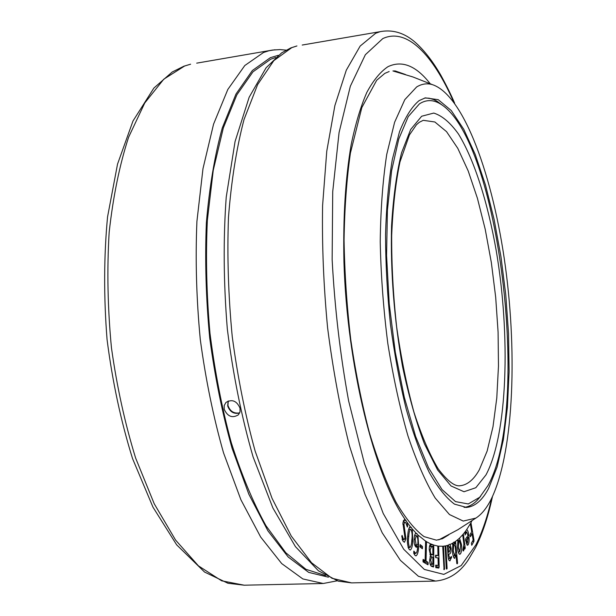 <?xml version="1.0" encoding="UTF-8"?>
<svg xmlns="http://www.w3.org/2000/svg" width="616" height="616" viewBox="0 0 616 616"><rect width="100%" height="100%" fill="white"/><g stroke="black" fill="none" stroke-linecap="round" stroke-linejoin="round"><path stroke-width="0.92" d="M419.442 103.85L408.254 116.586L398.752 139.054L391.614 170.709L387.418 210.218L386.571 255.486L389.235 303.796L395.272 352.059L404.273 397.166L415.6 436.39L428.451 467.629L442.018 489.543L455.509 501.609L468.26 503.957L479.725 497.258L487.918 485.654C531.354 408.231 499.322 138.9 440.232 103.834C433.087 99.538 426.157 99.538 419.442 103.85M480.572 496.357L477.2 500.3C473.142 504.473 468.761 506.845 464.079 507.407M424.74 98.006L429.144 98.213L433.579 99.507L437.137 101.301L443.043 105.713M419.096 100.624L425.325 97.859L438.261 99.684L451.251 110.534L463.733 129.244L475.252 154.516L485.47 185L494.094 219.396L500.923 256.449L505.782 294.949L508.547 333.71L509.109 371.533L507.407 407.215L503.403 439.478L497.12 466.997L488.627 488.396C482.343 500.277 474.967 506.622 466.497 507.422L454.508 504.142C446.138 497.974 437.722 487.425 429.275 472.487C420.982 455.085 413.305 433.995 406.252 409.224C399.745 382.736 394.479 354.408 390.436 324.247C387.248 293.724 385.616 263.894 385.531 234.742C386.355 206.722 388.619 181.635 392.33 159.475L399.507 131.755C405.32 117.04 411.842 106.66 419.096 100.624M490.729 500.123C486.34 508.585 481.396 514.568 475.883 518.087L463.24 521.067L449.48 514.553L435.181 498.028C425.587 482.082 416.493 461.338 407.923 435.797C399.884 407.861 393.193 377.138 387.834 343.62C383.46 309.317 380.919 275.367 380.226 241.757C380.634 209.332 382.805 180.219 386.733 154.416L394.61 122.268L404.804 99.646L416.647 86.964C421.737 83.853 426.973 83.075 432.347 84.623C463.871 94.941 493.293 176.907 505.459 267.059C517.656 357.411 513.159 455.54 490.729 500.123M405.051 519.38L407.007 522.183L407.677 526.064L407.361 527.034L405.744 522.661L404.897 522.037L403.942 524.131L405.952 538.908L404.419 542.28L403.118 541.348L401.771 536.382L402.071 535.381L403.434 539.062L404.142 539.593L404.958 537.799L402.903 522.999L404.62 519.288L405.051 519.38C374.389 475.398 347.101 366.405 343.944 261.862C343.004 217.371 345.422 178.255 351.189 144.521C355.501 123.831 360.714 106.437 366.851 92.362C373.381 80.296 380.411 71.741 387.949 66.697C402.032 60.029 416.093 65.689 430.145 83.661M410.387 526.665L412.258 528.944L412.782 541.264C412.528 546.045 411.688 548.979 410.271 550.073L409.209 549.41C407.43 546.045 406.953 541.372 407.777 535.373C408.038 530.615 408.87 527.704 410.279 526.657L407.007 522.183M416.093 533.171L417.933 534.996L418.672 546.192C418.487 551.643 417.586 554.877 415.977 555.886L414.953 555.37L413.69 552.129L413.875 551.089L415.785 553.414C416.84 552.745 417.448 550.658 417.617 547.147L415.862 546.954C414.514 545.553 413.952 542.773 414.175 538.615C414.399 535.319 415.038 533.502 416.093 533.171L412.258 528.944M425.618 541.156L426.495 542.018L426.056 561.122L428.02 562.293L428.174 563.632L427.958 564.787L423.077 561.915L423.107 559.39L425.125 560.568L425.618 541.156L417.933 534.996M430.954 544.043L433.41 544.867L433.749 546.2L433.764 565.919L433.472 566.99L431.862 566.435C430.553 566.204 429.814 564.056 429.652 559.99L430.576 555.593L429.213 549.549C429.29 546.092 429.868 544.259 430.954 544.043L426.465 541.687M437.83 546.053L438.669 546.531L439.146 566.913L438.846 568.052L435.812 567.659L435.758 565.149L438.23 565.488L438.053 557.981L435.72 557.626L435.52 556.379L435.666 555.178L437.999 555.547L437.83 546.053L433.564 545.037M442.727 546.253L443.482 546.585L444.544 569.099L444.074 569.708L442.727 546.253L438.6 546.153M445.083 545.968L445.83 546.207L447.101 568.483L446.731 569.122L446.284 568.683L445.083 545.968L443.374 546.2M447.355 545.445L447.971 545.26L448.125 547.008L448.71 545.014L449.318 544.321L450.073 544.49L451.143 548.279C451.158 551.998 450.558 553.907 449.341 554.007L448.748 554.238L448.833 555.386L449.873 558.55L451.351 556.425L451.59 557.418L449.826 560.822C448.864 560.776 448.271 559.105 448.055 555.809L447.355 545.445L445.722 545.845M452.868 543.112L453.761 542.157L455.085 543.889L454.924 541.834L455.586 541.718L457.572 563.086L457.249 563.848L456.826 563.586L456.017 554.954L454.546 558.327C453.461 557.68 452.775 555.409 452.49 551.505L452.868 543.112L450.073 544.49M457.911 539.554L459.467 538.168L461.407 544.29C461.954 549.118 461.592 552.344 460.329 553.961L459.69 554.284C458.635 553.892 457.911 551.836 457.534 548.132L457.911 539.554L455.517 541.425M462.708 534.765L463.386 534.357L465.226 548.117L464.749 549.149L464.333 546.846L463.671 550.75L463.27 550.989L462.909 549.803L463.91 544.213L462.708 534.765L459.467 538.168M465.126 531.754L466.674 529.652C467.613 529.976 468.299 531.754 468.73 534.996C469.4 539.393 469.207 542.65 468.152 544.775L467.482 545.306L465.565 540.286L465.65 538.854L467.983 535.543L466.643 531.924L465.072 535.011L465.126 531.754L463.278 534.087M470.355 523.708L471.009 522.946L473.966 540.024L473.904 541.433L471.748 545.268L471.386 543.189L473.15 540.063L472.056 533.795L470.393 536.721L470.085 535.92L470.031 534.665L471.702 531.747L470.355 523.708L466.635 529.652M224.193 409.286C227.627 416.616 232.371 418.449 238.43 414.799L240.032 411.804L240.024 408.146C236.737 400.8 232.047 398.898 225.957 402.44L224.216 405.528L224.193 409.286M389.158 71.541L384.838 73.366L376.699 80.249L361.838 107.546L350.419 153.053C346.677 179.164 344.56 208.131 344.067 239.955C344.59 272.803 346.831 306.083 350.789 339.801C355.671 372.988 361.9 404.034 369.461 432.94C377.623 459.944 386.425 482.929 395.857 501.894C405.351 518.125 414.745 529.698 424.039 536.613L436.421 540.163L442.465 538.7L448.771 534.819M325.502 575.567L305.929 569.307L285.77 552.721L265.92 525.633C253.122 502.525 241.572 474.851 231.254 442.596C221.968 408.246 214.876 371.795 209.979 333.241C206.537 294.402 205.667 256.772 207.353 220.335L213.244 170.301L223.331 127.912L236.867 94.81L252.953 71.849L270.686 59.198L275.706 57.488M405.367 74.482L395.318 70.986L393.709 70.909M420.035 546.923L420.135 544.606L422.414 546.423L422.376 548.748L420.035 546.923M470.508 533.841L472.056 533.795M473.142 540.047L473.966 540.024M472.349 541.487L473.904 541.433M464.918 532.386L466.089 532.347M467.898 535.027L468.73 534.996M466.782 544.813L468.152 544.775M468.252 537.321L466.327 540.07L467.482 543.15L468.252 537.321L466.689 537.375M465.534 540.101L466.327 540.07M463.063 550.766L463.671 550.75M462.893 534.372L463.386 534.357M464.51 548.14L465.226 548.117M463.763 546.862L464.333 546.846M459.113 553.992L460.329 553.961M457.742 540.063L457.873 540.502M460.583 544.313L461.407 544.29M458.45 551.99L458.335 552.421M458.851 540.632L458.273 547.27L459.752 551.951L460.683 545.145L459.197 540.463L457.588 540.679M457.449 547.293L458.273 547.27M454.223 558.219L454.877 558.204M452.598 543.966L455.085 543.889M454.947 541.741L455.586 541.718M452.891 543.959L452.937 544.459M456.779 563.109L457.572 563.086M455.293 554.97L456.017 554.954M453.8 544.482L453.26 550.689L454.631 555.894L455.763 552.229L455.232 546.477L453.961 544.428L452.49 544.521M452.421 550.712L453.26 550.689M447.332 545.545L448.017 545.53M447.424 547.031L448.125 547.008M450.311 548.302L451.143 548.279M447.94 554.261L448.748 554.238M448.025 555.409L448.833 555.386M450.92 557.434L451.59 557.418M448.656 558.581L448.502 559.097M449.464 560.76L450.157 560.737M448.386 549.118L448.61 552.267L449.287 552.013L450.35 548.71L449.495 546.461L448.386 549.118L447.578 549.141M447.801 552.29L448.61 552.267M445.014 546.238L445.83 546.207M446.277 568.506L447.101 568.483M442.65 546.608L443.482 546.585M443.72 569.122L444.544 569.099M435.62 565.55L438.23 565.488M435.527 555.617L437.999 555.547M437.791 546.554L438.669 546.531M435.889 555.601L435.935 557.657M436.12 565.542L436.151 566.982L439.146 566.913M436.151 566.982L436.12 567.698M430.599 544.182L431.616 544.151M430.022 544.813L433.41 544.867M430.392 544.967L430.73 546.292L433.749 546.2M430.738 554.916L430.738 556.779M430.738 564.448L430.738 565.534M431.123 565.988L433.764 565.919M431.816 556.81L430.607 560.052L431.916 564.04L432.863 564.387L432.856 557.203L431.816 556.81M429.652 560.075L430.607 560.052M430.23 564.456L432.863 564.387M430.114 564.087L431.916 564.04M431.523 546.538L430.184 549.757C430.291 552.683 430.823 554.238 431.762 554.438L432.856 554.854L432.848 547.062L431.523 546.538M429.213 549.788L430.184 549.757M430.122 554.939L432.856 554.854M429.93 554.492L431.762 554.438M422.923 560.629L425.125 560.568M425.602 541.202L426.041 541.187M425.556 542.049L426.495 542.018M423.007 560.629L422.992 561.207L426.056 561.122M422.992 561.207L424.963 562.37L428.02 562.293M424.963 562.37L425.117 563.109M426.095 563.686L428.174 563.632M419.896 546.5L422.414 546.423M421.113 547.778L422.561 547.74M415.307 533.71L417.055 533.656M414.76 534.927L415.061 535.697M415.631 545.237L415.577 546.292L418.672 546.192M414.599 553.445L414.26 554.485M413.69 553.145L415.161 553.106M416.147 547.193L417.617 547.147M416.832 535.889L416.354 535.65L415.161 539.293L416.177 544.829L417.74 544.837C418.187 540.987 417.879 537.999 416.832 535.889M414.145 539.323L415.161 539.293M414.668 544.875L416.177 544.829M409.347 527.435L411.349 527.365M408.901 528.505L409.232 529.306M411.688 541.302L412.782 541.264M408.747 547.509L408.508 548.325M411.095 529.629L410.525 529.26C409.532 530.361 408.947 532.732 408.785 536.367C408.123 540.671 408.354 544.251 409.478 547.108L410.056 547.47C411.049 546.307 411.627 543.913 411.788 540.301C412.435 536.043 412.204 532.486 411.095 529.629M407.684 536.405L408.785 536.367M408.062 547.154L409.478 547.108M403.48 520.466L406.052 520.366M403.28 521.051L403.765 522.075M407.091 526.087L407.677 526.064M402.802 524.17L403.942 524.131M404.712 538.946L405.952 538.908M402.702 539.639L402.564 540.363M402.071 539.108L403.434 539.062M485.993 474.89L475.822 487.718L464.01 491.737L451.058 485.978L437.599 469.962L424.432 443.859C416.062 421.76 408.755 395.934 402.51 366.389C394.109 318.911 390.459 272.103 391.553 225.98C393.239 197.567 396.573 173.181 401.547 152.822L410.68 129.483L421.66 116.239L433.741 113.067C442.096 115.669 450.335 122.653 458.45 134.011C474.351 159.844 487.741 202.433 496.234 250.712C510.664 335.689 507.646 434.088 485.993 474.89M458.851 485.801L460.013 485.755C467.336 485.031 473.773 479.702 479.333 469.769L487.14 451.058L492.993 426.742L496.781 398.021L498.475 366.104L498.09 332.139L495.688 297.266L491.352 262.593L485.208 229.229L477.423 198.298L468.198 170.948L457.796 148.348L446.546 131.655L434.873 121.991L423.261 120.32L419.303 122.291L416.455 124.748L409.432 134.935L399.969 161.939C395.611 182.798 392.846 207.361 391.676 235.628C391.56 265.319 393.224 295.811 396.673 327.104C401.085 357.881 406.845 386.217 413.937 412.112C421.598 435.774 429.691 454.693 438.222 468.884C447.424 480.95 454.685 486.571 460.013 485.755L459.097 485.801M471.91 520.843L470.909 522.722M448.71 545.014L447.971 545.26M454.924 541.834L454.177 542.326M239.632 412.99C233.941 414.314 229.953 411.981 227.681 405.983L228.143 400.993M278.293 55.324L270.37 57.665L252.337 70.547L235.99 94.032L222.284 127.959C214.715 155.471 209.417 187.033 206.383 222.645C204.843 259.913 205.944 298.306 209.694 337.83C214.938 376.984 222.407 413.837 232.101 448.379L248.841 494.232L267.914 530.846L288.211 557.033L308.685 572.387L328.451 577.192M337.121 580.811L323.269 583.498L302.872 578.948L281.697 563.578L260.684 537.06L240.91 499.768L223.546 452.899C213.475 417.525 205.729 379.741 200.292 339.555C196.419 298.968 195.295 259.536 196.928 221.267L202.98 168.684L213.56 124.155L227.82 89.459L244.798 65.527L263.502 52.499L268.915 50.758L275.005 49.757M291.745 47.655L273.827 60.63L257.611 84.615L244.044 119.481C236.575 147.832 231.385 180.434 228.474 217.286C227.073 255.871 228.328 295.642 232.24 336.606C237.653 377.169 245.284 415.307 255.124 451.02L272.049 498.344L291.229 535.997L311.55 562.762L331.962 578.278L351.567 582.882L338.269 581.158L318.441 570.809L295.426 546.623L272.88 507.984L253.068 456.833C241.634 417.255 233.048 374.628 227.319 328.952C223.554 282.952 223.192 239.016 226.226 197.143L235.066 141.518L249.141 97.274L266.12 67.745L281.635 52.861L290.898 47.879L296.935 45.946L291.745 47.655M184.608 66.02L163.787 79.187L144.76 102.964L128.621 137.183C119.589 164.88 113.105 196.604 109.163 232.347C106.907 269.731 107.669 308.192 111.442 347.747C116.932 386.894 125.002 423.685 135.651 458.112L154.208 503.734L175.56 540.047L198.429 565.858L221.652 580.811L244.182 585.2L227.951 583.26L204.597 572.079L176.684 544.867L152.968 507.153L132.555 458.604C120.99 421.544 112.489 381.866 107.069 339.585C103.696 297.004 103.858 256.11 107.554 216.901L117.533 164.11L132.979 121.013L153.892 88.049L172.249 71.987L183.976 66.174L190.606 64.195L184.608 66.02M453.592 101.756C433.133 55.093 406.945 27.312 382.782 38.6L365.35 54.724L350.342 86.225L339.07 132.563L332.725 191.614L332.139 259.575C334.711 307.761 340.209 354.893 348.641 400.978L364.333 463.163L383.229 513.498L403.726 549.264L424.339 569.43L443.805 574.397L461.199 565.565L475.883 544.86C482.266 532.162 487.533 516.624 491.683 498.236M492.446 496.658C488.165 516.562 482.559 533.495 475.637 547.447L468.098 560.175C459.644 572.826 448.802 579.795 435.589 581.073L418.426 576.291L400.377 560.329L382.213 532.809L364.865 494.094L349.341 445.43C340.186 408.701 332.94 369.492 327.604 327.804C323.585 285.739 321.922 244.937 322.599 205.398L326.765 151.22L334.888 105.544L346.292 70.193L360.16 46.069L375.645 33.279L380.157 31.662L302.21 45.045M196.704 63.148L272.603 50.05L279.995 49.588L286.094 50.142M447.924 554.046L449.341 554.007M479.725 497.258L477.2 500.3M440.232 103.834L437.137 101.301M438.754 539.87L457.78 529.783L475.883 518.087M432.347 84.623L412.913 76.962L392.923 70.948M466.497 507.422L465.704 507.453M228.243 400.954L227.951 405.467C230.022 411.326 233.926 413.798 239.67 412.889M434.958 581.088L351.567 582.882M322.514 583.514L244.182 585.2M454.631 103.157C451.251 95.126 446.615 85.747 440.725 75.029C433.502 62.555 425.841 52.414 417.733 44.606C406.19 33.449 393.663 29.137 380.157 31.662M466.643 531.924L465.042 531.978M467.482 543.15L466.135 543.197M459.197 540.463L457.626 540.517M459.752 551.951L458.212 551.998M453.961 544.428L452.498 544.475M454.631 555.894L453.16 555.932M449.873 558.55L448.386 558.589M431.539 556.756L429.991 556.802M431.231 546.477L429.444 546.531M415.785 553.414L413.767 553.468M416.354 535.65L414.56 535.712M417.009 545.198L414.807 545.268M410.525 529.26L408.662 529.329M410.056 547.47L408.185 547.524M404.897 522.037L403.033 522.106M404.142 539.593L402.263 539.654"/></g></svg>

